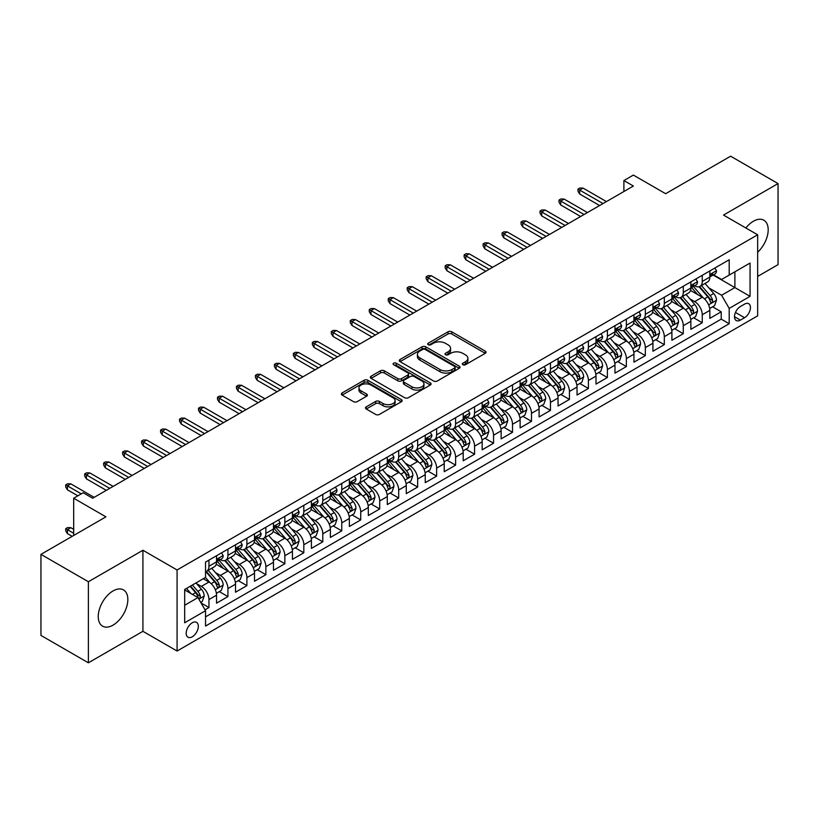 <?xml version="1.0" encoding="UTF-8"?>
<svg xmlns="http://www.w3.org/2000/svg" width="819" height="819" viewBox="0 0 819 819"><rect width="100%" height="100%" fill="white"/><g stroke="black" fill="none" stroke-linecap="round" stroke-linejoin="round"><path stroke-width="1.23" d="M462.868 364.731A1.843 1.065 0 0 0 465.479 364.731L485.257 353.306A2.631 1.525 0 0 0 486.036 352.231A2.631 1.525 0 0 0 485.257 351.156L451.74 331.797A2.631 1.525 0 0 0 448.013 331.797L428.224 343.222A1.843 1.065 0 0 0 427.692 343.98A1.843 1.065 0 0 0 428.224 344.727A1.843 1.065 0 0 0 430.835 344.727L433.394 343.253A8.425 4.863 0 0 1 445.311 343.253L448.106 344.86A8.425 4.863 0 0 1 450.573 348.31A8.425 4.863 0 0 1 448.106 351.75L445.546 353.224A1.843 1.065 0 0 0 445.004 353.982A1.843 1.065 0 0 0 445.546 354.729A1.843 1.065 0 0 0 448.157 354.729L450.716 353.255A8.425 4.863 0 0 1 462.633 353.255L465.427 354.862A8.425 4.863 0 0 1 467.895 358.302A8.425 4.863 0 0 1 465.427 361.742L462.868 363.226A1.843 1.065 0 0 0 462.325 363.974A1.843 1.065 0 0 0 462.868 364.731L462.868 363.226M113.042 625.132A20.925 12.08 120 0 0 126.72 606.684A20.925 12.08 120 0 0 123.515 589.915A20.925 12.08 120 0 0 113.042 590.949A20.925 12.08 120 0 0 99.375 609.397A20.925 12.08 120 0 0 102.58 626.166A20.925 12.08 120 0 0 113.042 625.132M757.657 252.242A20.925 12.08 120 0 0 763.851 220.219A20.925 12.08 120 0 0 753.388 221.253A20.925 12.08 120 0 0 745.863 227.979M192.26 636.793A8.589 4.955 120 0 0 197.87 629.227A8.589 4.955 120 0 0 196.55 622.348A8.589 4.955 120 0 0 192.26 622.778A8.589 4.955 120 0 0 186.65 630.343A8.589 4.955 120 0 0 187.971 637.223A8.589 4.955 120 0 0 192.26 636.793M366.257 406.848A2.631 1.525 0 0 0 365.489 407.923A2.631 1.525 0 0 0 366.257 408.998L375.665 414.434A2.631 1.525 0 0 0 379.392 414.434L401.361 401.74A2.631 1.525 0 0 0 402.139 400.665A2.631 1.525 0 0 0 401.361 399.59L367.844 380.241A2.631 1.525 0 0 0 364.117 380.241L342.137 392.925A2.631 1.525 0 0 0 341.369 394A2.631 1.525 0 0 0 342.137 395.075L353.501 401.638A2.631 1.525 0 0 0 357.227 401.638L366.636 396.201A2.631 1.525 0 0 0 367.403 395.127A2.631 1.525 0 0 0 366.636 394.052L360.995 390.806A7.043 4.064 0 0 1 358.937 387.93A7.043 4.064 0 0 1 363.288 384.172A7.043 4.064 0 0 1 370.966 385.053L393.028 397.788A7.043 4.064 0 0 1 395.096 400.665A7.043 4.064 0 0 1 390.745 404.422A7.043 4.064 0 0 1 383.067 403.542L379.392 401.423A2.631 1.525 0 0 0 375.665 401.423L366.257 406.848L366.257 408.998M757.657 276.412L778.05 264.639L778.05 183.579L730.62 156.194L665.632 193.704L633.384 175.082L623.894 180.559L633.384 186.036L92.649 498.228L83.169 492.751L73.679 498.228L73.679 535.472M88.38 581.746L88.38 662.806L142.926 631.316L142.926 550.255L88.38 581.746L40.95 554.361L105.927 516.85L73.679 498.228M142.926 550.255L177.078 569.973L757.657 234.787L757.657 315.847L177.078 651.033L177.078 569.973M778.05 183.579L723.505 215.069L757.657 234.787M433.579 380.989A2.631 1.525 0 0 0 437.305 380.989L459.285 368.304A2.631 1.525 0 0 0 460.053 367.229A2.631 1.525 0 0 0 459.285 366.154L425.757 346.806A2.631 1.525 0 0 0 422.041 346.806L400.061 359.49A2.631 1.525 0 0 0 399.293 360.565A2.631 1.525 0 0 0 400.061 361.64L433.579 380.989M394.369 365.131A1.843 1.065 0 0 1 396.242 365.387L396.242 363.196L430.323 382.872A2.631 1.525 0 0 1 431.091 383.947A2.631 1.525 0 0 1 430.323 385.022L408.343 397.706A2.631 1.525 0 0 1 404.627 397.706L371.099 378.358L371.099 376.208A2.631 1.525 0 0 0 370.331 377.283A2.631 1.525 0 0 0 371.099 378.358M371.099 376.208L380.507 370.782A2.631 1.525 0 0 1 384.234 370.782L397.829 378.624A2.631 1.525 0 0 0 401.545 378.624L407.79 375.02A2.631 1.525 0 0 0 408.558 373.945A2.631 1.525 0 0 0 407.79 372.87L393.632 364.701A1.843 1.065 0 0 1 393.1 363.953A1.843 1.065 0 0 1 394.236 362.971A1.843 1.065 0 0 1 396.242 363.196M88.38 662.806L40.95 635.421L40.95 554.361M205.016 609.817L208.958 607.544L201.085 602.999M196.601 583.66L201.361 586.404A10.729 6.194 60 0 1 208.958 599.549L216.544 595.167L216.544 603.163L227.928 596.59L219.297 591.605M215.571 572.706L220.342 575.45A10.729 6.194 60 0 1 227.928 588.595L235.514 584.213L235.514 592.209L246.898 585.636L238.268 580.661M234.551 561.752L239.312 564.496A10.729 6.194 60 0 1 246.898 577.641L254.494 573.259L254.494 581.255L265.878 574.682L257.238 569.707M253.521 550.798L258.282 553.542A10.729 6.194 60 0 1 265.878 566.687L273.464 562.305L273.464 570.3L284.848 563.728L276.218 558.753M272.492 539.844L277.262 542.587A10.729 6.194 60 0 1 284.848 555.732L292.434 551.351L292.434 559.346L303.818 552.774L295.188 547.798M291.472 528.89L296.232 531.633A10.729 6.194 60 0 1 303.818 544.778L311.415 540.397L311.415 548.392L322.799 541.82L314.158 536.844M310.442 517.936L315.202 520.679A10.729 6.194 60 0 1 322.799 533.824L330.385 529.443L330.385 537.438L341.769 530.866L333.138 525.89M329.412 506.981L334.172 509.725A10.729 6.194 60 0 1 341.769 522.87L349.355 518.488L349.355 526.484L360.739 519.911L352.109 514.936M348.382 496.027L353.153 498.771A10.729 6.194 60 0 1 360.739 511.916L368.325 507.534L368.325 515.53L379.709 508.957L371.079 503.982M367.362 485.073L372.123 487.817A10.729 6.194 60 0 1 379.709 500.962L387.305 496.58L387.305 504.576L398.689 498.003L390.049 493.028M386.333 474.119L391.093 476.863A10.729 6.194 60 0 1 398.689 490.008L406.275 485.626L406.275 493.632L417.659 487.059L409.029 482.074M405.303 463.165L410.073 465.909A10.729 6.194 60 0 1 417.659 479.054L425.245 474.672L425.245 482.678L436.629 476.105L427.999 471.12M424.283 452.211L429.043 454.954A10.729 6.194 60 0 1 436.629 468.099L444.226 463.718L444.226 471.724L455.599 465.151L446.969 460.165M443.253 441.257L448.013 444A10.729 6.194 60 0 1 455.599 457.145L463.196 452.764L463.196 460.769L474.58 454.197L465.95 449.211M462.223 430.303L466.984 433.046A10.729 6.194 60 0 1 474.58 446.191L482.166 441.81L482.166 449.815L493.55 443.243L484.92 438.257M481.193 419.348L485.964 422.092A10.729 6.194 60 0 1 493.55 435.237L501.136 430.855L501.136 438.861L512.52 432.289L503.89 427.303M500.174 408.394L504.934 411.148A10.729 6.194 60 0 1 512.52 424.283L520.116 419.912L520.116 427.907L531.5 421.335L522.86 416.349M519.144 397.44L523.904 400.194A10.729 6.194 60 0 1 531.5 413.339L539.086 408.957L539.086 416.953L550.47 410.38L541.84 405.395M538.114 386.486L542.884 389.24A10.729 6.194 60 0 1 550.47 402.385L558.056 398.003L558.056 405.999L569.44 399.426L560.81 394.441M557.094 375.532L561.854 378.286A10.729 6.194 60 0 1 569.44 391.431L577.026 387.049L577.026 395.045L588.411 388.472L579.78 383.487M576.064 364.578L580.825 367.332A10.729 6.194 60 0 1 588.411 380.477L596.007 376.095L596.007 384.091L607.391 377.518L598.75 372.532M595.034 353.624L599.795 356.378A10.729 6.194 60 0 1 607.391 369.523L614.977 365.141L614.977 373.136L626.361 366.564L617.731 361.578M614.004 342.67L618.775 345.423A10.729 6.194 60 0 1 626.361 358.568L633.947 354.187L633.947 362.182L645.331 355.61L636.701 350.624M632.985 331.715L637.745 334.469A10.729 6.194 60 0 1 645.331 347.614L652.927 343.233L652.927 351.228L664.311 344.656L655.671 339.67M651.955 320.761L656.715 323.515A10.729 6.194 60 0 1 664.311 336.66L671.897 332.279L671.897 340.274L683.281 333.702L674.651 328.716M670.925 309.807L675.695 312.561A10.729 6.194 60 0 1 683.281 325.706L690.867 321.324L690.867 329.32L702.252 322.747L702.252 314.752A10.729 6.194 -120 0 0 694.666 301.607L689.905 298.853M693.621 317.762L702.252 322.747M216.544 595.167A10.729 6.194 -120 0 0 208.958 582.022L203.266 578.736M235.514 584.213A10.729 6.194 -120 0 0 227.928 571.068L216.196 564.301M254.494 573.259A10.729 6.194 -120 0 0 246.898 560.114L235.166 553.347M273.464 562.305A10.729 6.194 -120 0 0 265.878 549.16L254.146 542.393M292.434 551.351A10.729 6.194 -120 0 0 284.848 538.206L273.116 531.439M311.415 540.397A10.729 6.194 -120 0 0 303.818 527.252L292.086 520.485M330.385 529.443A10.729 6.194 -120 0 0 322.799 516.298L311.056 509.531M349.355 518.488A10.729 6.194 -120 0 0 341.769 505.343L330.037 498.576M368.325 507.534A10.729 6.194 -120 0 0 360.739 494.389L349.007 487.622M387.305 496.58A10.729 6.194 -120 0 0 379.709 483.435L367.977 476.668M406.275 485.626A10.729 6.194 -120 0 0 398.689 472.481L386.957 465.714M425.245 474.672A10.729 6.194 -120 0 0 417.659 461.527L405.927 454.76M444.226 463.718A10.729 6.194 -120 0 0 436.629 450.573L424.897 443.806M463.196 452.764A10.729 6.194 -120 0 0 455.599 439.619L443.867 432.852M482.166 441.81A10.729 6.194 -120 0 0 474.58 428.665L462.848 421.898M501.136 430.855A10.729 6.194 -120 0 0 493.55 417.71L481.818 410.943M520.116 419.912A10.729 6.194 -120 0 0 512.52 406.767L500.788 399.989M539.086 408.957A10.729 6.194 -120 0 0 531.5 395.812L519.758 389.035M558.056 398.003A10.729 6.194 -120 0 0 550.47 384.858L538.738 378.081M577.026 387.049A10.729 6.194 -120 0 0 569.44 373.904L557.708 367.127M596.007 376.095A10.729 6.194 -120 0 0 588.411 362.95L576.678 356.173M614.977 365.141A10.729 6.194 -120 0 0 607.391 351.996L595.659 345.219M633.947 354.187A10.729 6.194 -120 0 0 626.361 341.042L614.629 334.265M652.927 343.233A10.729 6.194 -120 0 0 645.331 330.088L633.599 323.31M671.897 332.279A10.729 6.194 -120 0 0 664.311 319.134L652.569 312.356M690.867 321.324A10.729 6.194 -120 0 0 683.281 308.179L671.549 301.402M744.563 304.125L740.386 306.531A8.313 4.801 120 0 0 734.95 313.861A8.313 4.801 120 0 0 736.23 320.526A8.313 4.801 120 0 0 740.386 320.116L744.563 317.711A8.313 4.801 120 0 0 749.999 310.381A8.313 4.801 120 0 0 748.72 303.716A8.313 4.801 120 0 0 744.563 304.125M184.674 605.251L197.952 597.583L205.538 610.728L205.538 626.064L729.197 323.73L729.197 308.394L721.6 295.249L708.875 287.899M205.538 610.728L184.674 622.778L184.674 589.475L205.538 577.426L205.538 562.09L729.197 259.756L729.197 275.092L750.061 263.042L750.061 296.345L729.197 308.394M220.239 559.623L220.342 559.674A10.729 6.194 60 0 0 225.706 560.206L233.292 555.825A10.729 6.194 -120 0 0 235.514 550.911L235.514 544.778M239.209 548.669L239.312 548.72A10.729 6.194 60 0 0 244.676 549.252L252.272 544.87A10.729 6.194 -120 0 0 254.494 539.956L254.494 533.824M258.19 537.714L258.282 537.766A10.729 6.194 60 0 0 263.657 538.298L271.243 533.916A10.729 6.194 -120 0 0 273.464 529.002L273.464 522.87M277.16 526.76L277.262 526.822A10.729 6.194 60 0 0 282.627 527.344L290.213 522.962A10.729 6.194 -120 0 0 292.434 518.058L292.434 511.916M296.13 515.806L296.232 515.868A10.729 6.194 60 0 0 301.597 516.39L309.183 512.008A10.729 6.194 -120 0 0 311.415 507.104L311.415 500.962M315.1 504.852L315.202 504.913A10.729 6.194 60 0 0 320.567 505.436L328.163 501.054A10.729 6.194 -120 0 0 330.385 496.15L330.385 490.008M334.08 493.898L334.172 493.959A10.729 6.194 60 0 0 339.547 494.481L347.133 490.1A10.729 6.194 -120 0 0 349.355 485.196L349.355 479.054M353.05 482.944L353.153 483.005A10.729 6.194 60 0 0 358.517 483.527L366.103 479.156A10.729 6.194 -120 0 0 368.325 474.242L368.325 468.099M372.021 471.99L372.123 472.051A10.729 6.194 60 0 0 377.487 472.583L385.084 468.202A10.729 6.194 -120 0 0 387.305 463.288L387.305 457.145M391.001 461.036L391.093 461.097A10.729 6.194 60 0 0 396.468 461.629L404.054 457.248A10.729 6.194 -120 0 0 406.275 452.334L406.275 446.191M409.971 450.081L410.073 450.143A10.729 6.194 60 0 0 415.438 450.675L423.024 446.294A10.729 6.194 -120 0 0 425.245 441.38L425.245 435.237M428.941 439.127L429.043 439.189A10.729 6.194 60 0 0 434.408 439.721L441.994 435.339A10.729 6.194 -120 0 0 444.226 430.425L444.226 424.283M447.911 428.173L448.013 428.235A10.729 6.194 60 0 0 453.378 428.767L460.974 424.385A10.729 6.194 -120 0 0 463.196 419.471L463.196 413.329M466.891 417.219L466.984 417.281A10.729 6.194 60 0 0 472.358 417.813L479.944 413.431A10.729 6.194 -120 0 0 482.166 408.517L482.166 402.375M485.862 406.265L485.964 406.326A10.729 6.194 60 0 0 491.328 406.859L498.914 402.477A10.729 6.194 -120 0 0 501.136 397.563L501.136 391.421M504.832 395.311L504.934 395.372A10.729 6.194 60 0 0 510.298 395.905L517.895 391.523A10.729 6.194 -120 0 0 520.116 386.609L520.116 380.477M523.812 384.357L523.904 384.418A10.729 6.194 60 0 0 529.269 384.95L536.865 380.569A10.729 6.194 -120 0 0 539.086 375.655L539.086 369.523M542.782 373.403L542.884 373.464A10.729 6.194 60 0 0 548.249 373.996L555.835 369.615A10.729 6.194 -120 0 0 558.056 364.701L558.056 358.568M561.752 362.448L561.854 362.51A10.729 6.194 60 0 0 567.219 363.042L574.805 358.661A10.729 6.194 -120 0 0 577.026 353.747L577.026 347.614M580.722 351.494L580.825 351.556A10.729 6.194 60 0 0 586.189 352.088L593.785 347.706A10.729 6.194 -120 0 0 596.007 342.792L596.007 336.66M599.703 340.54L599.795 340.602A10.729 6.194 60 0 0 605.169 341.134L612.755 336.752A10.729 6.194 -120 0 0 614.977 331.838L614.977 325.706M618.673 329.586L618.775 329.647A10.729 6.194 60 0 0 624.139 330.18L631.725 325.798A10.729 6.194 -120 0 0 633.947 320.884L633.947 314.752M637.643 318.632L637.745 318.693A10.729 6.194 60 0 0 643.11 319.226L650.696 314.844A10.729 6.194 -120 0 0 652.927 309.93L652.927 303.798M656.623 307.678L656.715 307.739A10.729 6.194 60 0 0 662.08 308.272L669.676 303.89A10.729 6.194 -120 0 0 671.897 298.976L671.897 292.844M675.593 296.724L675.695 296.785A10.729 6.194 60 0 0 681.06 297.317L688.646 292.936A10.729 6.194 -120 0 0 690.867 288.022L690.867 281.89M205.538 616.861L721.222 319.134L721.222 311.793L709.838 318.366L709.838 310.37A10.729 6.194 -120 0 0 702.252 297.225L690.519 290.448M694.563 285.77L694.666 285.831A10.729 6.194 -120 0 0 700.03 286.363A10.729 6.194 -120 0 0 702.252 281.449L702.252 275.317M700.03 286.363L707.616 281.982A10.729 6.194 -120 0 0 709.838 277.068L709.838 270.935M208.958 560.114L208.958 566.246A10.729 6.194 60 0 1 206.736 571.16A10.729 6.194 60 0 1 205.538 571.601M206.736 571.16L214.322 566.779A10.729 6.194 -120 0 0 216.544 561.865L216.544 555.732M227.928 549.16L227.928 555.292A10.729 6.194 60 0 1 225.706 560.206M246.898 538.206L246.898 544.338A10.729 6.194 60 0 1 244.676 549.252M265.878 527.252L265.878 533.384A10.729 6.194 60 0 1 263.657 538.298M284.848 516.298L284.848 522.43A10.729 6.194 60 0 1 282.627 527.344M303.818 505.343L303.818 511.486A10.729 6.194 60 0 1 301.597 516.39M322.799 494.389L322.799 500.532A10.729 6.194 60 0 1 320.567 505.436M341.769 483.435L341.769 489.578A10.729 6.194 60 0 1 339.547 494.481M360.739 472.481L360.739 478.624A10.729 6.194 60 0 1 358.517 483.527M379.709 461.527L379.709 467.669A10.729 6.194 60 0 1 377.487 472.583M398.689 450.573L398.689 456.715A10.729 6.194 60 0 1 396.468 461.629M417.659 439.619L417.659 445.761A10.729 6.194 60 0 1 415.438 450.675M436.629 428.665L436.629 434.807A10.729 6.194 60 0 1 434.408 439.721M455.599 417.71L455.599 423.853A10.729 6.194 60 0 1 453.378 428.767M474.58 406.756L474.58 412.899A10.729 6.194 60 0 1 472.358 417.813M493.55 395.802L493.55 401.945A10.729 6.194 60 0 1 491.328 406.859M512.52 384.848L512.52 390.991A10.729 6.194 60 0 1 510.298 395.905M531.5 373.904L531.5 380.036A10.729 6.194 60 0 1 529.269 384.95M550.47 362.95L550.47 369.082A10.729 6.194 60 0 1 548.249 373.996M569.44 351.996L569.44 358.128A10.729 6.194 60 0 1 567.219 363.042M588.411 341.042L588.411 347.174A10.729 6.194 60 0 1 586.189 352.088M607.391 330.088L607.391 336.22A10.729 6.194 60 0 1 605.169 341.134M626.361 319.134L626.361 325.266A10.729 6.194 60 0 1 624.139 330.18M645.331 308.179L645.331 314.312A10.729 6.194 60 0 1 643.11 319.226M664.311 297.225L664.311 303.358A10.729 6.194 60 0 1 662.08 308.272M683.281 286.271L683.281 292.403A10.729 6.194 60 0 1 681.06 297.317M683.281 325.706L683.281 333.702M664.311 336.66L664.311 344.656M645.331 347.614L645.331 355.61M626.361 358.568L626.361 366.564M607.391 369.523L607.391 377.518M588.411 380.477L588.411 388.472M569.44 391.431L569.44 399.426M550.47 402.385L550.47 410.38M531.5 413.339L531.5 421.335M512.52 424.283L512.52 432.289M493.55 435.237L493.55 443.243M474.58 446.191L474.58 454.197M455.599 457.145L455.599 465.151M436.629 468.099L436.629 476.105M417.659 479.054L417.659 487.059M398.689 490.008L398.689 498.003M379.709 500.962L379.709 508.957M360.739 511.916L360.739 519.911M341.769 522.87L341.769 530.866M322.799 533.824L322.799 541.82M303.818 544.778L303.818 552.774M284.848 555.732L284.848 563.728M265.878 566.687L265.878 574.682M246.898 577.641L246.898 585.636M227.928 588.595L227.928 596.59M208.958 599.549L208.958 607.544M197.952 597.583L184.674 589.915M721.6 295.249L734.889 287.582L734.889 271.806L750.061 263.042M713.154 275.041L750.061 296.345M713.533 274.815L721.6 279.474L729.197 275.092M142.926 631.316L177.078 651.033M623.894 180.559L623.894 191.513M712.591 306.808L721.222 311.793M721.222 319.134L729.197 323.73M463.605 364.987L465.427 363.933A8.425 4.863 0 0 0 467.895 360.493L467.895 358.302M450.573 348.31L450.573 350.501A8.425 4.863 0 0 1 448.106 353.941L446.283 354.985M485.227 353.327L451.74 333.988A2.631 1.525 0 0 0 448.013 333.988L428.961 344.994M459.244 368.325L425.757 348.996A2.631 1.525 0 0 0 422.041 348.996L400.092 361.66L400.061 359.49M454.627 367.987A1.843 1.065 0 0 0 455.169 367.229A1.843 1.065 0 0 0 454.627 366.472L425.204 349.488A1.843 1.065 0 0 0 422.594 349.488L419.891 351.044A8.425 4.863 0 0 0 417.424 354.484A8.425 4.863 0 0 0 419.891 357.934L440.008 369.543A8.425 4.863 0 0 0 451.924 369.543L454.627 367.987L454.627 370.178A1.843 1.065 0 0 0 455.169 369.42L455.169 367.229M417.424 354.484L417.424 356.674A8.425 4.863 0 0 0 419.891 360.125L419.891 357.934M454.627 370.178L451.924 371.734A8.425 4.863 0 0 1 440.008 371.734L419.891 360.125M371.14 378.378L380.507 372.973L380.507 370.782M408.558 373.945L408.558 376.136A2.631 1.525 0 0 1 407.79 377.211L401.545 380.815A2.631 1.525 0 0 1 397.829 380.815L384.234 372.973A2.631 1.525 0 0 0 380.507 372.973M396.242 365.387L430.292 385.043M411.937 386.773A7.043 4.064 0 0 0 419.615 387.653A7.043 4.064 0 0 0 423.955 383.896A7.043 4.064 0 0 0 421.898 381.019L414.117 376.525A2.631 1.525 0 0 0 410.401 376.525L404.156 380.129A2.631 1.525 0 0 0 403.388 381.204A2.631 1.525 0 0 0 404.156 382.278L411.937 386.773L411.937 388.964A7.043 4.064 0 0 0 419.615 389.844A7.043 4.064 0 0 0 423.955 386.087L423.955 383.896M403.388 381.204L403.388 383.394A2.631 1.525 0 0 0 404.156 384.469L404.156 382.278M411.937 388.964L404.156 384.469M395.096 400.665L395.096 402.856A7.043 4.064 0 0 1 390.745 406.613A7.043 4.064 0 0 1 383.067 405.733L379.392 403.613A2.631 1.525 0 0 0 375.665 403.613L366.298 409.019M358.937 387.93L358.937 390.12A7.043 4.064 0 0 0 360.995 392.997L360.995 390.806M366.595 396.222L360.995 392.997M401.33 401.76L367.844 382.432A2.631 1.525 0 0 0 364.117 382.432L342.178 395.096M709.684 308.487L714.588 305.661L716.482 300.184A7.115 4.105 -120 0 0 713.718 293.499L705.046 283.466M703.306 297.911L693.396 286.445M697.665 294.574L691.922 287.919A17.035 9.838 -120 0 0 691.39 287.326M699.068 286.742L707.831 296.898A7.115 4.105 60 0 1 710.37 301.801C711.435 303.225 712.192 302.784 712.643 300.481A7.115 4.105 -120 0 0 710.104 295.587L701.443 285.544M699.58 286.578L708.998 297.492A3.624 2.088 60 0 1 709.909 298.904L712.643 300.481M710.37 301.801L710.882 302.641M714.874 268.028L716.482 270.823A7.115 4.105 60 0 1 715.007 273.966L711.404 276.054A7.115 4.105 -120 0 0 712.643 274.416L712.489 273.781M710.083 276.382L710.104 276.382A7.115 4.105 -120 0 0 711.404 276.054M711.721 273.884L712.643 274.416C712.192 273.341 711.435 273.781 710.37 275.727A7.115 4.105 60 0 1 709.838 276.74M603.019 203.562L579.688 190.09L579.688 194.031L577.979 191.298L577.979 189.107L579.688 190.09L583.108 188.124L606.439 201.597M579.688 194.031L599.61 205.538M577.979 189.107L579.872 188.012L583.108 188.124M690.714 319.441L695.607 316.615L697.512 311.138A7.115 4.105 -120 0 0 694.737 304.453L686.076 294.42M684.336 308.865L674.426 297.399M678.695 305.528L672.942 298.874A17.035 9.838 -120 0 0 672.419 298.28M680.087 297.696L688.861 307.852A7.115 4.105 60 0 1 691.39 312.756C692.464 314.179 693.222 313.738 693.673 311.435A7.115 4.105 -120 0 0 691.134 306.541L682.462 296.498M680.609 297.532L690.028 308.446A3.624 2.088 60 0 1 690.939 309.858L693.673 311.435M691.39 312.756L691.912 313.595M671.734 330.395L676.637 327.569L678.531 322.092A7.115 4.105 -120 0 0 675.767 315.407L667.096 305.374M665.366 319.819L655.456 308.353M659.725 316.482L653.971 309.828A17.035 9.838 -120 0 0 653.449 309.234M661.117 308.65L669.881 318.806A7.115 4.105 60 0 1 672.419 323.71C673.484 325.133 674.252 324.693 674.692 322.389A7.115 4.105 -120 0 0 672.164 317.496L663.492 307.453M661.629 308.487L671.058 319.4A3.624 2.088 60 0 1 671.969 320.813L674.692 322.389M672.419 323.71L672.942 324.549M652.763 341.349L657.667 338.523L659.561 333.036A7.115 4.105 -120 0 0 656.797 326.361L648.126 316.329M646.386 330.774L636.486 319.308M640.755 327.436L635.001 320.782A17.035 9.838 -120 0 0 634.469 320.188M642.147 319.605L650.91 329.76A7.115 4.105 60 0 1 653.449 334.664C654.514 336.087 655.272 335.647 655.722 333.343A7.115 4.105 -120 0 0 653.193 328.45L644.522 318.407M642.659 319.441L652.078 330.354A3.624 2.088 60 0 1 652.999 331.767L655.722 333.343M653.449 334.664L653.961 335.503M633.793 352.303L638.697 349.478L640.591 343.99A7.115 4.105 -120 0 0 637.817 337.315L629.156 327.283M627.415 341.728L617.506 330.262M621.775 338.39L616.031 331.736A17.035 9.838 -120 0 0 615.499 331.142M623.167 330.559L631.94 340.714A7.115 4.105 60 0 1 634.479 345.608C635.544 347.041 636.302 346.601 636.752 344.297A7.115 4.105 -120 0 0 634.213 339.404L625.552 329.361M623.689 330.395L633.107 341.308A3.624 2.088 60 0 1 634.019 342.721L636.752 344.297M634.479 345.608L634.991 346.457M695.894 278.982L697.512 281.777A7.115 4.105 60 0 1 696.037 284.92L692.434 287.008A7.115 4.105 -120 0 0 693.673 285.37L693.519 284.736M691.103 287.336L691.134 287.336A7.115 4.105 -120 0 0 692.434 287.008M692.751 284.838L693.673 285.37C693.222 284.295 692.464 284.736 691.39 286.681A7.115 4.105 60 0 1 690.867 287.694M584.049 214.517L560.718 201.044L560.718 204.985L559.008 202.252L559.008 200.061L560.718 201.044L564.127 199.078L587.469 212.551M560.718 204.985L580.64 216.492M559.008 200.061L560.902 198.966L564.127 199.078M676.924 289.936L678.531 292.731A7.115 4.105 60 0 1 677.067 295.874L673.464 297.962A7.115 4.105 -120 0 0 674.692 296.324L674.549 295.69M672.133 298.29L672.164 298.29A7.115 4.105 -120 0 0 673.464 297.962M673.781 295.792L674.692 296.324C674.252 295.249 673.494 295.69 672.419 297.635A7.115 4.105 60 0 1 671.897 298.648M565.079 225.471L541.738 211.998L541.738 215.94L540.038 213.206L540.038 211.015L541.738 211.998L545.157 210.033L568.488 223.505M541.738 215.94L561.66 227.447M540.038 211.015L541.932 209.92L545.157 210.033M657.954 300.89L659.561 303.685A7.115 4.105 60 0 1 658.087 306.828L654.483 308.906A7.115 4.105 -120 0 0 655.722 307.279L655.579 306.644M653.163 309.244L653.193 309.244A7.115 4.105 -120 0 0 654.483 308.906M654.811 306.746L655.722 307.279C655.282 306.204 654.514 306.644 653.449 308.589A7.115 4.105 60 0 1 652.927 309.602M546.109 236.425L522.768 222.952L522.768 226.894L521.058 224.16L521.058 221.969L522.768 222.952L526.187 220.987L549.518 234.459M522.768 226.894L542.69 238.401M521.058 221.969L522.962 220.874L526.187 220.987M638.974 311.844L640.591 314.639A7.115 4.105 60 0 1 639.117 317.782L635.513 319.86A7.115 4.105 -120 0 0 636.752 318.222L636.598 317.598M634.193 320.198L634.213 320.198A7.115 4.105 -120 0 0 635.513 319.86M635.831 317.7L636.752 318.222C636.302 317.158 635.544 317.598 634.479 319.543A7.115 4.105 60 0 1 633.947 320.557M527.129 247.379L503.798 233.906L503.798 237.848L502.088 235.114L502.088 232.924L503.798 233.906L507.207 231.941L530.548 245.413M503.798 237.848L523.72 249.355M502.088 232.924L503.982 231.828L507.207 231.941M614.813 363.257L619.717 360.432L621.621 354.944A7.115 4.105 -120 0 0 618.847 348.27L610.175 338.237M608.445 352.682L598.535 341.216M602.804 349.344L597.051 342.69A17.035 9.838 -120 0 0 596.529 342.096M604.197 341.513L612.97 351.668A7.115 4.105 60 0 1 615.499 356.562C616.574 357.995 617.331 357.555 617.782 355.251A7.115 4.105 -120 0 0 615.243 350.358L606.572 340.315M604.719 341.349L614.137 352.262A3.624 2.088 60 0 1 615.049 353.675L617.782 355.251M615.499 356.562L616.021 357.412M620.003 322.799L621.621 325.593A7.115 4.105 60 0 1 620.147 328.736L616.543 330.815A7.115 4.105 -120 0 0 617.782 329.177L617.628 328.552M615.212 331.152L615.243 331.152A7.115 4.105 -120 0 0 616.543 330.815M616.861 328.654L617.782 329.177C617.331 328.112 616.574 328.552 615.499 330.497A7.115 4.105 60 0 1 614.977 331.511M508.159 258.333L484.828 244.861L484.828 248.802L483.118 246.069L483.118 243.878L484.828 244.861L488.237 242.895L511.578 256.367M484.828 248.802L504.739 260.309M483.118 243.878L485.012 242.782L488.237 242.895M595.843 374.211L600.747 371.376L602.641 365.898A7.115 4.105 -120 0 0 599.877 359.224L591.205 349.191M589.465 363.636L579.565 352.17M583.834 360.299L578.081 353.644A17.035 9.838 -120 0 0 577.549 353.05M585.227 352.467L593.99 362.622A7.115 4.105 60 0 1 596.529 367.516C597.594 368.949 598.351 368.509 598.802 366.206A7.115 4.105 -120 0 0 596.273 361.312L587.602 351.269M585.739 352.303L595.167 363.216A3.624 2.088 60 0 1 596.078 364.629L598.802 366.206M596.529 367.516L597.051 368.366M601.033 333.753L602.641 336.548A7.115 4.105 60 0 1 601.177 339.69L597.563 341.769A7.115 4.105 -120 0 0 598.802 340.131L598.658 339.506M596.242 342.107L596.273 342.107A7.115 4.105 -120 0 0 597.563 341.769M597.89 339.609L598.802 340.131C598.361 339.066 597.604 339.506 596.529 341.451A7.115 4.105 60 0 1 596.007 342.465M489.189 269.287L465.847 255.815L465.847 259.756L464.138 257.023L464.138 254.832L465.847 255.815L469.267 253.849L492.598 267.322M465.847 259.756L485.769 271.263M464.138 254.832L466.042 253.736L469.267 253.849M576.873 385.165L581.777 382.33L583.671 376.853A7.115 4.105 -120 0 0 580.906 370.178L572.235 360.145M570.495 374.59L560.585 363.124M564.854 371.253L559.111 364.598A17.035 9.838 -120 0 0 558.578 364.005M566.257 363.421L575.02 373.577A7.115 4.105 60 0 1 577.559 378.47C578.624 379.903 579.381 379.463 579.832 377.16A7.115 4.105 -120 0 0 577.293 372.266L568.632 362.223M566.768 363.257L576.187 374.17A3.624 2.088 60 0 1 577.098 375.583L579.832 377.16M577.559 378.47L578.071 379.32M582.063 344.707L583.671 347.502A7.115 4.105 60 0 1 582.196 350.645L578.593 352.723A7.115 4.105 -120 0 0 579.832 351.085L579.678 350.46M577.272 353.061L577.293 353.061A7.115 4.105 -120 0 0 578.593 352.723M578.91 350.563L579.832 351.085C579.381 350.02 578.624 350.46 577.559 352.405A7.115 4.105 60 0 1 577.026 353.419M470.208 280.241L446.877 266.769L446.877 270.71L445.167 267.977L445.167 265.786L446.877 266.769L450.296 264.793L473.628 278.276M446.877 270.71L466.799 282.217M445.167 265.786L447.061 264.691L450.296 264.793M557.903 396.12L562.807 393.284L564.701 387.807A7.115 4.105 -120 0 0 561.926 381.132L553.265 371.099M551.525 385.544L541.615 374.078M545.884 382.207L540.13 375.552A17.035 9.838 -120 0 0 539.608 374.959M547.276 374.375L556.05 384.531A7.115 4.105 60 0 1 558.578 389.424C559.653 390.858 560.411 390.417 560.861 388.114A7.115 4.105 -120 0 0 558.323 383.22L549.651 373.177M547.798 374.211L557.217 385.125A3.624 2.088 60 0 1 558.128 386.537L560.861 388.114M558.578 389.424L559.101 390.274M563.083 355.661L564.701 358.456A7.115 4.105 60 0 1 563.226 361.599L559.623 363.677A7.115 4.105 -120 0 0 560.861 362.039L560.708 361.414M558.292 364.015L558.323 364.015A7.115 4.105 -120 0 0 559.623 363.677M559.94 361.517L560.861 362.039C560.411 360.974 559.653 361.414 558.578 363.36A7.115 4.105 60 0 1 558.056 364.373M451.238 291.195L427.907 277.723L427.907 281.664L426.197 278.931L426.197 276.74L427.907 277.723L431.316 275.747L454.658 289.23M427.907 281.664L447.829 293.171M426.197 276.74L428.091 275.645L431.316 275.747M538.922 407.074L543.826 404.238L545.72 398.761A7.115 4.105 -120 0 0 542.956 392.086L534.285 382.053M532.555 396.498L522.645 385.032M526.914 393.161L521.16 386.507A17.035 9.838 -120 0 0 520.638 385.913M528.306 385.329L537.08 395.485A7.115 4.105 60 0 1 539.608 400.378C540.683 401.812 541.441 401.371 541.891 399.068A7.115 4.105 -120 0 0 539.352 394.174L530.681 384.131M528.818 385.165L538.247 396.079A3.624 2.088 60 0 1 539.158 397.491L541.891 399.068M539.608 400.378L540.13 401.228M519.952 418.028L524.856 415.192L526.75 409.715A7.115 4.105 -120 0 0 523.986 403.04L515.315 393.007M513.574 407.452L503.675 395.986M507.944 404.115L502.19 397.461A17.035 9.838 -120 0 0 501.658 396.867M509.336 396.283L518.099 406.439A7.115 4.105 60 0 1 520.638 411.333C521.703 412.766 522.461 412.326 522.911 410.022A7.115 4.105 -120 0 0 520.382 405.129L511.711 395.086M509.848 396.12L519.266 407.033A3.624 2.088 60 0 1 520.188 408.446L522.911 410.022M520.638 411.333L521.15 412.182M500.982 428.982L505.886 426.146L507.78 420.669A7.115 4.105 -120 0 0 505.006 413.994L496.345 403.962M494.604 418.407L484.694 406.941M488.963 415.069L483.22 408.415A17.035 9.838 -120 0 0 482.688 407.821M490.356 407.238L499.129 417.393A7.115 4.105 60 0 1 501.668 422.287C502.733 423.72 503.49 423.28 503.941 420.976A7.115 4.105 -120 0 0 501.402 416.083L492.741 406.04M490.878 407.074L500.296 417.987A3.624 2.088 60 0 1 501.208 419.4L503.941 420.976M501.668 422.287L502.18 423.136M482.002 439.936L486.906 437.1L488.81 431.623A7.115 4.105 -120 0 0 486.036 424.948L477.364 414.916M475.634 429.361L465.724 417.895M469.993 426.023L464.24 419.369A17.035 9.838 -120 0 0 463.718 418.775M471.386 418.192L480.159 428.347A7.115 4.105 60 0 1 482.688 433.241C483.763 434.674 484.52 434.234 484.971 431.93A7.115 4.105 -120 0 0 482.432 427.037L473.761 416.994M471.908 418.028L481.326 428.941A3.624 2.088 60 0 1 482.237 430.354L484.971 431.93M482.688 433.241L483.21 434.09M463.032 450.89L467.936 448.054L469.83 442.577A7.115 4.105 -120 0 0 467.065 435.903L458.394 425.87M456.654 440.315L446.754 428.849M451.023 436.977L445.27 430.323A17.035 9.838 -120 0 0 444.737 429.729M452.416 429.146L461.179 439.301A7.115 4.105 60 0 1 463.718 444.195C464.782 445.628 465.55 445.188 465.991 442.884A7.115 4.105 -120 0 0 463.462 437.981L454.791 427.948M452.927 428.982L462.356 439.895A3.624 2.088 60 0 1 463.267 441.308L465.991 442.884M463.718 444.195L464.24 445.045M444.062 461.844L448.966 459.009L450.859 453.531A7.115 4.105 -120 0 0 448.095 446.857L439.424 436.824M437.684 451.269L427.774 439.803M432.043 447.932L426.3 441.277A17.035 9.838 -120 0 0 425.767 440.683M433.446 440.1L442.209 450.255A7.115 4.105 60 0 1 444.748 455.149C445.812 456.582 446.57 456.142 447.02 453.839A7.115 4.105 -120 0 0 444.482 448.935L435.821 438.902M433.957 439.936L443.376 450.849A3.624 2.088 60 0 1 444.287 452.262L447.02 453.839M444.748 455.149L445.26 455.999M425.092 472.798L429.995 469.963L431.889 464.486A7.115 4.105 -120 0 0 429.115 457.811L420.454 447.778M418.714 462.223L408.804 450.757M413.073 458.886L407.319 452.231A17.035 9.838 -120 0 0 406.797 451.638M414.465 451.054L423.239 461.21A7.115 4.105 60 0 1 425.767 466.103C426.842 467.536 427.6 467.096 428.05 464.793A7.115 4.105 -120 0 0 425.511 459.889L416.84 449.856M414.987 450.89L424.406 461.803A3.624 2.088 60 0 1 425.317 463.216L428.05 464.793M425.767 466.103L426.289 466.953M406.111 483.753L411.015 480.917L412.919 475.44A7.115 4.105 -120 0 0 410.145 468.765L401.474 458.732M399.744 473.177L389.834 461.711M394.103 469.84L388.349 463.185A17.035 9.838 -120 0 0 387.827 462.592M395.495 462.008L404.269 472.164A7.115 4.105 60 0 1 406.797 477.057C407.872 478.491 408.63 478.05 409.08 475.747A7.115 4.105 -120 0 0 406.541 470.843L397.87 460.81M396.007 461.844L405.436 472.758A3.624 2.088 60 0 1 406.347 474.17L409.08 475.747M406.797 477.057L407.319 477.907M387.141 494.707L392.045 491.871L393.939 486.394A7.115 4.105 -120 0 0 391.175 479.719L382.504 469.686M380.763 484.131L370.864 472.665M375.133 480.794L369.379 474.14A17.035 9.838 -120 0 0 368.847 473.546M376.525 472.962L385.288 483.118A7.115 4.105 60 0 1 387.827 488.011C388.892 489.445 389.649 489.004 390.1 486.701A7.115 4.105 -120 0 0 387.571 481.797L378.9 471.764M377.037 472.798L386.455 483.712A3.624 2.088 60 0 1 387.377 485.124L390.1 486.701M387.827 488.011L388.339 488.861M368.171 505.661L373.075 502.825L374.969 497.348A7.115 4.105 -120 0 0 372.195 490.673L363.534 480.64M361.793 495.085L351.883 483.619M356.152 491.748L350.409 485.094A17.035 9.838 -120 0 0 349.877 484.5M357.545 483.916L366.318 494.072A7.115 4.105 60 0 1 368.857 498.966C369.922 500.399 370.679 499.959 371.13 497.655A7.115 4.105 -120 0 0 368.591 492.751L359.93 482.719M358.067 483.753L367.485 494.656A3.624 2.088 60 0 1 368.396 496.079L371.13 497.655M368.857 498.966L369.369 499.815M349.201 516.615L354.095 513.779L355.999 508.302A7.115 4.105 -120 0 0 353.224 501.627L344.553 491.595M342.823 506.04L332.913 494.574M337.182 502.702L331.429 496.048A17.035 9.838 -120 0 0 330.907 495.454M338.575 494.871L347.348 505.026A7.115 4.105 60 0 1 349.877 509.92C350.952 511.353 351.709 510.913 352.16 508.609A7.115 4.105 -120 0 0 349.621 503.705L340.95 493.673M339.097 494.707L348.515 505.61A3.624 2.088 60 0 1 349.426 507.033L352.16 508.609M349.877 509.92L350.399 510.769M330.221 527.569L335.125 524.733L337.018 519.256A7.115 4.105 -120 0 0 334.254 512.581L325.583 502.549M323.843 516.994L313.943 505.528M318.212 513.656L312.459 507.002A17.035 9.838 -120 0 0 311.926 506.408M319.605 505.825L328.368 515.98A7.115 4.105 60 0 1 330.907 520.874C331.971 522.307 332.739 521.867 333.179 519.563A7.115 4.105 -120 0 0 330.651 514.66L321.98 504.627M320.116 505.661L329.545 516.564A3.624 2.088 60 0 1 330.456 517.987L333.179 519.563M330.907 520.874L331.429 521.723M544.113 366.615L545.72 369.41A7.115 4.105 60 0 1 544.256 372.553L540.653 374.631A7.115 4.105 -120 0 0 541.891 372.993L541.738 372.369M539.322 374.969L539.352 374.969A7.115 4.105 -120 0 0 540.653 374.631M540.97 372.471L541.891 372.993C541.441 371.928 540.683 372.369 539.608 374.314A7.115 4.105 60 0 1 539.086 375.327M432.268 302.15L408.927 288.677L408.927 292.618L407.227 289.885L407.227 287.694L408.927 288.677L412.346 286.701L435.688 300.184M408.927 292.618L428.849 304.125M407.227 287.694L409.121 286.599L412.346 286.701M525.143 377.569L526.75 380.364A7.115 4.105 60 0 1 525.276 383.507L521.672 385.585A7.115 4.105 -120 0 0 522.911 383.947L522.768 383.323M520.352 385.923L520.382 385.923A7.115 4.105 -120 0 0 521.672 385.585M522 383.425L522.911 383.947C522.471 382.882 521.703 383.323 520.638 385.268A7.115 4.105 60 0 1 520.116 386.281M413.298 313.104L389.957 299.631L389.957 303.573L388.247 300.839L388.247 298.648L389.957 299.631L393.376 297.655L416.707 311.138M389.957 303.573L409.879 315.08M388.247 298.648L390.151 297.553L393.376 297.655M506.162 388.523L507.78 391.318A7.115 4.105 60 0 1 506.306 394.461L502.702 396.539A7.115 4.105 -120 0 0 503.941 394.901L503.787 394.277M501.382 396.877L501.402 396.877A7.115 4.105 -120 0 0 502.702 396.539M503.02 394.379L503.941 394.901C503.49 393.837 502.733 394.277 501.668 396.222A7.115 4.105 60 0 1 501.136 397.235M394.318 324.058L370.987 310.585L370.987 314.527L369.277 311.793L369.277 309.602L370.987 310.585L374.396 308.609L397.737 322.082M370.987 314.527L390.909 326.034M369.277 309.602L371.171 308.507L374.396 308.609M487.192 399.477L488.81 402.272A7.115 4.105 60 0 1 487.336 405.415L483.732 407.493A7.115 4.105 -120 0 0 484.971 405.855L484.817 405.231M482.401 407.831L482.432 407.831A7.115 4.105 -120 0 0 483.732 407.493M484.049 405.333L484.971 405.855C484.52 404.791 483.763 405.231 482.688 407.176A7.115 4.105 60 0 1 482.166 408.19M375.348 335.012L352.016 321.539L352.016 325.481L350.307 322.747L350.307 320.557L352.016 321.539L355.426 319.564L378.767 333.036M352.016 325.481L371.928 336.988M350.307 320.557L352.201 319.461L355.426 319.564M468.222 410.432L469.83 413.226A7.115 4.105 60 0 1 468.366 416.369L464.752 418.448A7.115 4.105 -120 0 0 465.991 416.81L465.847 416.185M463.431 418.785L463.462 418.785A7.115 4.105 -120 0 0 464.752 418.448M465.079 416.287L465.991 416.81C465.55 415.745 464.793 416.185 463.718 418.13A7.115 4.105 60 0 1 463.196 419.144M356.378 345.966L333.036 332.494L333.036 336.435L331.326 333.702L331.326 331.511L333.036 332.494L336.455 330.518L359.787 343.99M333.036 336.435L352.958 347.942M331.326 331.511L333.231 330.415L336.455 330.518M449.252 421.386L450.859 424.181A7.115 4.105 60 0 1 449.385 427.323L445.782 429.402A7.115 4.105 -120 0 0 447.02 427.764L446.867 427.139M444.461 429.74L444.482 429.74A7.115 4.105 -120 0 0 445.782 429.402M446.099 427.242L447.02 427.764C446.57 426.699 445.812 427.129 444.748 429.084A7.115 4.105 60 0 1 444.226 430.098M337.408 356.92L314.066 343.448L314.066 347.389L312.356 344.656L312.356 342.465L314.066 343.448L317.485 341.472L340.817 354.944M314.066 347.389L333.988 358.896M312.356 342.465L314.261 341.369L317.485 341.472M430.272 432.34L431.889 435.135A7.115 4.105 60 0 1 430.415 438.278L426.812 440.356A7.115 4.105 -120 0 0 428.05 438.718L427.897 438.093M425.481 440.694L425.511 440.694A7.115 4.105 -120 0 0 426.812 440.356M427.129 438.196L428.05 438.718C427.6 437.653 426.842 438.083 425.767 440.038A7.115 4.105 60 0 1 425.245 441.052M318.427 367.874L295.096 354.402L295.096 358.343L293.386 355.61L293.386 353.419L295.096 354.402L298.505 352.426L321.847 365.898M295.096 358.343L315.018 369.85M293.386 353.419L295.28 352.324L298.505 352.426M411.302 443.294L412.919 446.089A7.115 4.105 60 0 1 411.445 449.232L407.842 451.31A7.115 4.105 -120 0 0 409.08 449.672L408.927 449.047M406.511 451.648L406.541 451.648A7.115 4.105 -120 0 0 407.842 451.31M408.159 449.15L409.08 449.672C408.63 448.607 407.872 449.037 406.797 450.993A7.115 4.105 60 0 1 406.275 452.006M299.457 378.828L276.116 365.356L276.116 369.297L274.416 366.564L274.416 364.373L276.116 365.356L279.535 363.38L302.876 376.853M276.116 369.297L296.038 380.804M274.416 364.373L276.31 363.278L279.535 363.38M392.332 454.248L393.939 457.043A7.115 4.105 60 0 1 392.465 460.186L388.861 462.264A7.115 4.105 -120 0 0 390.1 460.626L389.957 460.002M387.541 462.602L387.571 462.602A7.115 4.105 -120 0 0 388.861 462.264M389.189 460.094L390.1 460.626C389.66 459.561 388.892 459.991 387.827 461.947A7.115 4.105 60 0 1 387.305 462.95M280.487 389.783L257.146 376.31L257.146 380.251L255.436 377.518L255.436 375.327L257.146 376.31L260.565 374.334L283.896 387.807M257.146 380.251L277.068 391.758M255.436 375.327L257.34 374.232L260.565 374.334M373.351 465.202L374.969 467.997A7.115 4.105 60 0 1 373.495 471.14L369.891 473.218A7.115 4.105 -120 0 0 371.13 471.58L370.976 470.956M368.57 473.556L368.591 473.556A7.115 4.105 -120 0 0 369.891 473.218M370.208 471.048L371.13 471.58C370.679 470.515 369.922 470.945 368.857 472.901A7.115 4.105 60 0 1 368.325 473.904M261.507 400.737L238.175 387.264L238.175 391.206L236.466 388.472L236.466 386.281L238.175 387.264L241.585 385.288L264.926 398.761M238.175 391.206L258.098 402.713M236.466 386.281L238.36 385.186L241.585 385.288M354.381 476.156L355.999 478.951A7.115 4.105 60 0 1 354.525 482.094L350.921 484.172A7.115 4.105 -120 0 0 352.16 482.534L352.006 481.91M349.59 484.51L349.621 484.51A7.115 4.105 -120 0 0 350.921 484.172M351.238 482.002L352.16 482.534C351.709 481.47 350.952 481.9 349.877 483.855A7.115 4.105 60 0 1 349.355 484.858M242.537 411.691L219.205 398.218L219.205 402.16L217.496 399.426L217.496 397.235L219.205 398.218L222.614 396.242L245.956 409.715M219.205 402.16L239.128 413.667M217.496 397.235L219.39 396.14L222.614 396.242M335.411 487.11L337.018 489.905A7.115 4.105 60 0 1 335.555 493.048L331.941 495.126A7.115 4.105 -120 0 0 333.179 493.488L333.036 492.864M330.62 495.464L330.651 495.464A7.115 4.105 -120 0 0 331.941 495.126M332.268 492.956L333.179 493.488C332.739 492.424 331.982 492.854 330.907 494.809A7.115 4.105 60 0 1 330.385 495.812M223.567 422.645L200.225 409.172L200.225 413.114L198.526 410.38L198.526 408.19L200.225 409.172L203.644 407.197L226.976 420.669M200.225 413.114L220.147 424.621M198.526 408.19L200.42 407.094L203.644 407.197M311.251 538.523L316.154 535.687L318.048 530.21A7.115 4.105 -120 0 0 315.284 523.536L306.613 513.503M304.873 527.948L294.963 516.482M299.232 524.61L293.489 517.956A17.035 9.838 -120 0 0 292.956 517.362M300.634 516.779L309.398 526.934A7.115 4.105 60 0 1 311.937 531.828C313.001 533.261 313.759 532.821 314.209 530.517A7.115 4.105 -120 0 0 311.681 525.614L303.01 515.581M301.146 516.615L310.565 527.518A3.624 2.088 60 0 1 311.476 528.941L314.209 530.517M311.937 531.828L312.448 532.678M292.281 549.477L297.184 546.642L299.078 541.164A7.115 4.105 -120 0 0 296.304 534.49L287.643 524.457M285.903 538.902L275.993 527.436M280.262 535.565L274.519 528.9A17.035 9.838 -120 0 0 273.986 528.316M281.654 527.733L290.428 537.888A7.115 4.105 60 0 1 292.956 542.782C294.031 544.215 294.789 543.775 295.239 541.472A7.115 4.105 -120 0 0 292.7 536.568L284.029 526.535M282.176 527.569L291.595 538.472A3.624 2.088 60 0 1 292.506 539.895L295.239 541.472M292.956 542.782L293.478 543.632M273.3 560.431L278.204 557.596L280.108 552.119A7.115 4.105 -120 0 0 277.334 545.444L268.663 535.411M266.933 549.856L257.023 538.39M261.292 546.519L255.538 539.854A17.035 9.838 -120 0 0 255.016 539.271M262.684 538.687L271.458 548.843A7.115 4.105 60 0 1 273.986 553.736C275.061 555.169 275.819 554.729 276.269 552.426A7.115 4.105 -120 0 0 273.73 547.522L265.059 537.489M263.196 538.523L272.625 549.426A3.624 2.088 60 0 1 273.536 550.849L276.269 552.426M273.986 553.736L274.508 554.576M254.33 571.386L259.234 568.55L261.128 563.073A7.115 4.105 -120 0 0 258.364 556.398L249.693 546.365M247.952 560.81L238.053 549.344M242.322 557.473L236.568 550.808A17.035 9.838 -120 0 0 236.036 550.225M243.714 549.641L252.477 559.797A7.115 4.105 60 0 1 255.016 564.69C256.081 566.124 256.838 565.683 257.289 563.38A7.115 4.105 -120 0 0 254.76 558.476L246.089 548.443M244.226 549.477L253.644 560.38A3.624 2.088 60 0 1 254.566 561.803L257.289 563.38M255.016 564.69L255.528 565.53M316.441 498.065L318.048 500.859A7.115 4.105 60 0 1 316.574 504.002L312.971 506.081A7.115 4.105 -120 0 0 314.209 504.443L314.066 503.818M311.65 506.418L311.681 506.418A7.115 4.105 -120 0 0 312.971 506.081M313.288 503.91L314.209 504.443C313.759 503.378 313.001 503.808 311.937 505.763A7.115 4.105 60 0 1 311.415 506.766M204.596 433.599L181.255 420.127L181.255 424.068L179.545 421.335L179.545 419.144L181.255 420.127L184.674 418.151L208.006 431.623M181.255 424.068L201.177 435.575M179.545 419.144L181.449 418.048L184.674 418.151M297.461 509.019L299.078 511.814A7.115 4.105 60 0 1 297.604 514.956L294.001 517.035A7.115 4.105 -120 0 0 295.239 515.397L295.086 514.772M292.67 517.373L292.7 517.373A7.115 4.105 -120 0 0 294.001 517.035M294.318 514.864L295.239 515.397C294.789 514.332 294.031 514.762 292.956 516.717A7.115 4.105 60 0 1 292.434 517.721M185.616 444.553L162.285 431.081L162.285 435.022L160.575 432.289L160.575 430.098L162.285 431.081L165.694 429.105L189.035 442.577M162.285 435.022L182.207 446.519M160.575 430.098L162.469 429.002L165.694 429.105M278.491 519.973L280.108 522.768A7.115 4.105 60 0 1 278.634 525.911L275.03 527.989A7.115 4.105 -120 0 0 276.269 526.351L276.116 525.726M273.7 528.327L273.73 528.327A7.115 4.105 -120 0 0 275.03 527.989M275.348 525.818L276.269 526.351C275.819 525.286 275.061 525.716 273.986 527.671A7.115 4.105 60 0 1 273.464 528.675M166.646 455.507L143.305 442.035L143.305 445.976L141.605 443.243L141.605 441.052L143.305 442.035L146.724 440.059L170.065 453.531M143.305 445.976L163.227 457.473M141.605 441.052L143.499 439.957L146.724 440.059M259.521 530.927L261.128 533.722A7.115 4.105 60 0 1 259.654 536.865L256.05 538.943A7.115 4.105 -120 0 0 257.289 537.305L257.146 536.68M254.729 539.281L254.76 539.281A7.115 4.105 -120 0 0 256.05 538.943M256.378 536.773L257.289 537.305C256.849 536.24 256.081 536.67 255.016 538.626A7.115 4.105 60 0 1 254.494 539.629M147.676 466.461L124.334 452.989L124.334 456.93L122.625 454.187L122.625 451.996L124.334 452.989L127.754 451.013L151.085 464.486M124.334 456.93L144.257 468.427M122.625 451.996L124.529 450.911L127.754 451.013M235.36 582.34L240.264 579.504L242.158 574.027A7.115 4.105 -120 0 0 239.394 567.352L230.723 557.319M228.982 571.764L219.072 560.298M223.341 568.427L217.598 561.762A17.035 9.838 -120 0 0 217.066 561.169M224.744 560.595L233.507 570.751A7.115 4.105 60 0 1 236.046 575.644C237.111 577.078 237.868 576.637 238.319 574.334A7.115 4.105 -120 0 0 235.78 569.43L227.119 559.397M225.256 560.431L234.674 571.334A3.624 2.088 60 0 1 235.585 572.757L238.319 574.334M236.046 575.644L236.558 576.484M240.551 541.881L242.158 544.676A7.115 4.105 60 0 1 240.684 547.819L237.08 549.897A7.115 4.105 -120 0 0 238.319 548.259L238.165 547.635M235.759 550.235L235.78 550.235A7.115 4.105 -120 0 0 237.08 549.897M237.397 547.727L238.319 548.259C237.868 547.194 237.111 547.624 236.046 549.58A7.115 4.105 60 0 1 235.514 550.583M128.696 477.416L105.364 463.943L105.364 467.884L103.655 465.141L103.655 462.95L105.364 463.943L108.773 461.967L132.115 475.44M105.364 467.884L125.287 479.381M103.655 462.95L105.549 461.855L108.773 461.967M216.39 593.294L221.284 590.458L223.188 584.981A7.115 4.105 -120 0 0 220.413 578.306L211.742 568.273M210.012 582.719L205.467 577.467M204.371 579.381L203.634 578.521M205.764 571.549L214.537 581.705A7.115 4.105 60 0 1 217.066 586.599C218.141 588.032 218.898 587.592 219.349 585.288A7.115 4.105 -120 0 0 216.81 580.384L208.139 570.352M206.286 571.386L215.704 582.289A3.624 2.088 60 0 1 216.615 583.712L219.349 585.288M217.066 586.599L217.588 587.438M221.57 552.835L223.188 555.62A7.115 4.105 60 0 1 221.714 558.773L218.11 560.851A7.115 4.105 -120 0 0 219.349 559.213L219.195 558.578M216.779 561.189L216.81 561.189A7.115 4.105 -120 0 0 218.11 560.851M218.427 558.681L219.349 559.213C218.898 558.138 218.141 558.578 217.066 560.534A7.115 4.105 60 0 1 216.544 561.537M109.726 488.37L86.394 474.897L86.394 478.839L84.685 476.095L84.685 473.904L86.394 474.897L89.803 472.921L113.145 486.394M86.394 478.839L106.316 490.335M84.685 473.904L86.579 472.809L89.803 472.921M200.706 602.344L202.313 601.412L204.207 595.935A7.115 4.105 -120 0 0 201.443 589.26L195.987 582.944M190.888 593.499L186.497 588.421M185.401 590.335L184.674 589.485M190.1 586.332L195.557 592.659A7.115 4.105 60 0 1 198.096 597.553C199.16 598.986 199.928 598.546 200.368 596.242A7.115 4.105 -120 0 0 197.84 591.338L192.383 585.022M190.54 586.087L196.734 593.243A3.624 2.088 60 0 1 197.645 594.666L200.368 596.242M198.096 597.553L198.618 598.392M67.414 533.609L65.715 530.866L65.715 528.675L67.608 527.579L70.833 527.692L67.414 529.668L67.414 533.609L72.164 536.343M65.715 528.675L73.679 533.282M70.833 527.692L73.679 529.34M81.265 493.847L67.414 485.851L67.414 489.793L65.715 487.049L65.715 484.858L67.414 485.851L70.833 483.875L94.165 497.348M67.414 489.793L77.856 495.812M65.715 484.858L67.608 483.763L70.833 483.875M201.361 586.404L208.958 582.022M220.342 575.45L227.928 571.068M239.312 564.496L246.898 560.114M258.282 553.542L265.878 549.16M277.262 542.587L284.848 538.206M296.232 531.633L303.818 527.252M315.202 520.679L322.799 516.298M334.172 509.725L341.769 505.343M353.153 498.771L360.739 494.389M372.123 487.817L379.709 483.435M391.093 476.863L398.689 472.481M410.073 465.909L417.659 461.527M429.043 454.954L436.629 450.573M448.013 444L455.599 439.619M466.984 433.046L474.58 428.665M485.964 422.092L493.55 417.71M504.934 411.148L512.52 406.767M523.904 400.194L531.5 395.812M542.884 389.24L550.47 384.858M561.854 378.286L569.44 373.904M580.825 367.332L588.411 362.95M599.795 356.378L607.391 351.996M618.775 345.423L626.361 341.042M637.745 334.469L645.331 330.088M656.715 323.515L664.311 319.134M675.695 312.561L683.281 308.179M694.666 301.607L702.252 297.225M702.252 281.449L709.838 277.068M208.958 566.246L216.544 561.865M227.928 555.292L235.514 550.911M246.898 544.338L254.494 539.956M265.878 533.384L273.464 529.002M284.848 522.43L292.434 518.058M303.818 511.486L311.415 507.104M322.799 500.532L330.385 496.15M341.769 489.578L349.355 485.196M360.739 478.624L368.325 474.242M379.709 467.669L387.305 463.288M398.689 456.715L406.275 452.334M417.659 445.761L425.245 441.38M436.629 434.807L444.226 430.425M455.599 423.853L463.196 419.471M474.58 412.899L482.166 408.517M493.55 401.945L501.136 397.563M512.52 390.991L520.116 386.609M531.5 380.036L539.086 375.655M550.47 369.082L558.056 364.701M569.44 358.128L577.026 353.747M588.411 347.174L596.007 342.792M607.391 336.22L614.977 331.838M626.361 325.266L633.947 320.884M645.331 314.312L652.927 309.93M664.311 303.358L671.897 298.976M683.281 292.403L690.867 288.022M702.252 314.752L709.838 310.37M735.462 312.448L744.563 317.711M734.51 316.718L740.386 320.116M465.427 363.933L465.427 361.742M445.546 354.729L445.546 353.224M448.106 353.941L448.106 351.75M428.224 344.727L428.224 343.222M448.013 333.988L448.013 331.797M451.74 333.988L451.74 331.797M485.257 353.306L485.257 351.156M422.041 348.996L422.041 346.806M425.757 348.996L425.757 346.806M459.285 368.304L459.285 366.154M440.008 371.734L440.008 369.543M451.924 371.734L451.924 369.543M384.234 372.973L384.234 370.782M397.829 380.815L397.829 378.624M401.545 380.815L401.545 378.624M407.79 377.211L407.79 375.02M430.323 385.022L430.323 382.872M375.665 403.613L375.665 401.423M379.392 403.613L379.392 401.423M383.067 405.733L383.067 403.542M366.636 396.201L366.636 394.052M342.137 395.075L342.137 392.925M364.117 382.432L364.117 380.241M367.844 382.432L367.844 380.241M401.361 401.74L401.361 399.59M708.599 304.842L716.43 300.317M710.104 295.587L713.718 293.499M704.442 298.853L707.831 296.898M716.43 270.741L709.838 274.549M689.629 315.796L697.46 311.271M691.134 306.541L694.737 304.453M685.472 309.807L688.861 307.852M670.648 326.75L678.49 322.225M672.164 317.496L675.767 315.407M666.492 320.761L669.881 318.806M651.678 337.704L659.52 333.179M653.193 328.45L656.797 326.361M647.522 331.715L650.91 329.76M632.708 348.659L640.54 344.134M634.213 339.404L637.817 337.315M628.552 342.67L631.94 340.714M697.46 281.695L690.867 285.503M678.49 292.649L671.897 296.458M659.52 303.603L652.927 307.412M640.54 314.557L633.947 318.366M613.738 359.613L621.57 355.088M615.243 350.358L618.847 348.27M609.571 353.624L612.97 351.668M621.57 325.512L614.977 329.32M594.758 370.567L602.6 366.042M596.273 361.312L599.877 359.224M590.601 364.578L593.99 362.622M602.6 336.466L596.007 340.274M575.788 381.521L583.619 376.996M577.293 372.266L580.906 370.178M571.631 375.532L575.02 373.577M583.619 347.42L577.026 351.228M556.818 392.475L564.649 387.95M558.323 383.22L561.926 381.132M552.661 386.486L556.05 384.531M564.649 358.374L558.056 362.182M537.837 403.429L545.679 398.904M539.352 394.174L542.956 392.086M533.681 397.44L537.08 395.485M518.867 414.383L526.709 409.858M520.382 405.129L523.986 403.04M514.711 408.394L518.099 406.439M499.897 425.337L507.729 420.812M501.402 416.083L505.006 413.994M495.741 419.348L499.129 417.393M480.927 436.292L488.759 431.767M482.432 427.037L486.036 424.948M476.76 430.303L480.159 428.347M461.947 447.246L469.789 442.721M463.462 437.981L467.065 435.903M457.79 441.257L461.179 439.301M442.977 458.2L450.819 453.675M444.482 448.935L448.095 446.857M438.82 452.211L442.209 450.255M424.007 469.154L431.838 464.629M425.511 459.889L429.115 457.811M419.85 463.165L423.239 461.21M405.026 480.108L412.868 475.583M406.541 470.843L410.145 468.765M400.87 474.119L404.269 472.164M386.056 491.062L393.898 486.537M387.571 481.797L391.175 479.719M381.9 485.073L385.288 483.118M367.086 502.016L374.918 497.491M368.591 492.751L372.195 490.673M362.93 496.027L366.318 494.072M348.116 512.97L355.948 508.445M349.621 503.705L353.224 501.627M343.949 506.981L347.348 505.026M329.136 523.925L336.978 519.4M330.651 514.66L334.254 512.581M324.979 517.936L328.368 515.98M545.679 369.328L539.086 373.136M526.709 380.282L520.116 384.091M507.729 391.236L501.136 395.045M488.759 402.19L482.166 405.999M469.789 413.145L463.196 416.953M450.819 424.099L444.226 427.907M431.838 435.053L425.245 438.861M412.868 446.007L406.275 449.815M393.898 456.961L387.305 460.759M374.918 467.915L368.325 471.713M355.948 478.869L349.355 482.667M336.978 489.823L330.385 493.622M310.166 534.879L318.007 530.354M311.681 525.614L315.284 523.536M306.009 528.89L309.398 526.934M291.195 545.833L299.027 541.308M292.7 536.568L296.304 534.49M287.039 539.844L290.428 537.888M272.215 556.787L280.057 552.262M273.73 547.522L277.334 545.444M268.059 550.798L271.458 548.843M253.245 567.741L261.087 563.216M254.76 558.476L258.364 556.398M249.089 561.752L252.477 559.797M318.007 500.778L311.415 504.576M299.027 511.732L292.434 515.53M280.057 522.686L273.464 526.484M261.087 533.64L254.494 537.438M234.275 578.695L242.107 574.17M235.78 569.43L239.394 567.352M230.119 572.706L233.507 570.751M242.107 544.594L235.514 548.392M215.305 589.639L223.137 585.124M216.81 580.384L220.413 578.306M211.138 583.66L214.537 581.705M223.137 555.548L216.544 559.346M198.853 599.139L204.166 596.068M197.84 591.338L201.443 589.26M192.496 594.43L195.557 592.659"/></g></svg>
